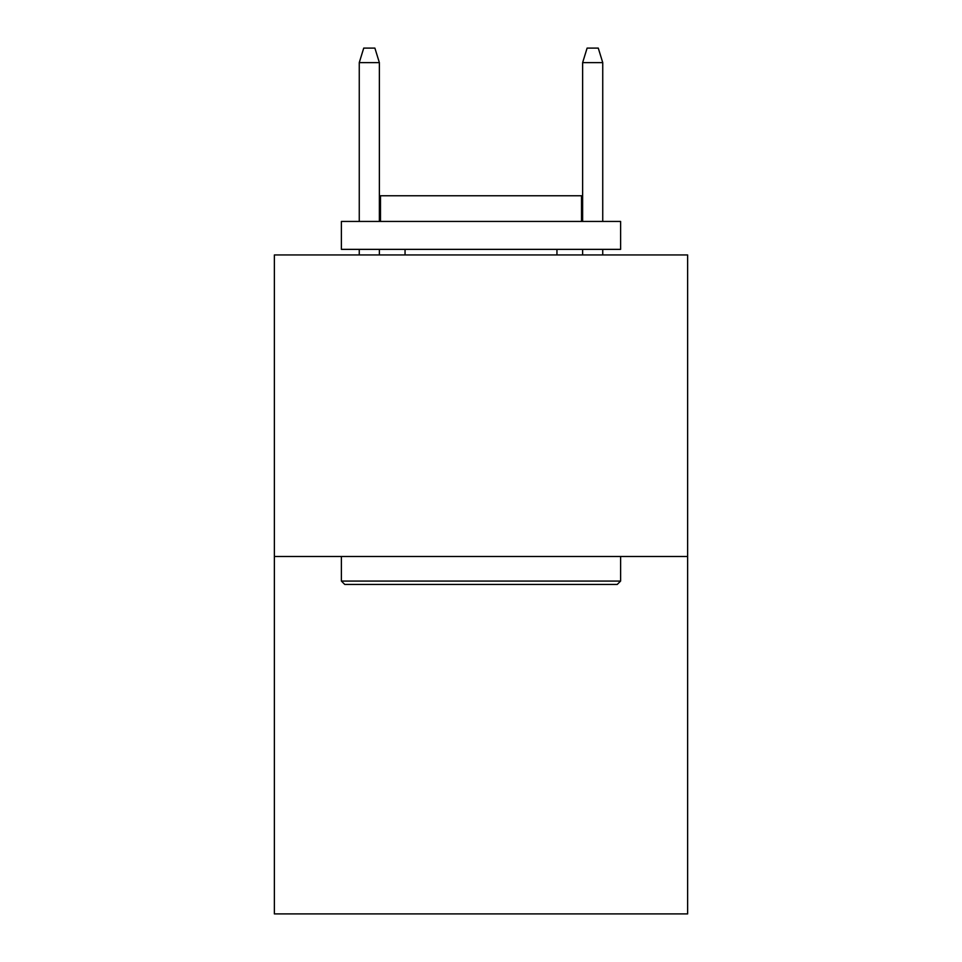 <?xml version="1.0" encoding="UTF-8"?>
<svg xmlns="http://www.w3.org/2000/svg" width="962" height="962" viewBox="0 0 962 962"><rect width="100%" height="100%" fill="white"/><g stroke="black" fill="none" stroke-linecap="round" stroke-linejoin="round"><path stroke-width="1.44" d="M687.626 556.505L687.626 254.942L274.374 254.942L274.374 913.9L687.626 913.9L687.626 556.505L274.374 556.505M617.255 584.427L344.745 584.427L341.39 581.072L620.61 581.072L617.255 584.427M341.39 221.44L620.61 221.44L620.61 249.362L341.39 249.362L341.39 221.44M581.517 221.44L581.517 195.755L380.483 195.755L380.483 221.44M341.39 556.505L341.39 581.072M620.61 556.505L620.61 581.072M405.05 249.362L405.05 254.942M556.95 249.362L556.95 254.942M379.365 221.44L379.365 62.614L359.259 62.614L359.259 221.44M359.259 249.362L359.259 254.942M379.365 249.362L379.365 254.942M359.259 62.614L363.732 48.1L374.891 48.1L379.365 62.614M582.635 62.614L587.109 48.1L598.268 48.1L602.741 62.614L582.635 62.614L582.635 221.44M582.635 249.362L582.635 254.942M602.741 62.614L602.741 221.44M602.741 249.362L602.741 254.942"/></g></svg>
